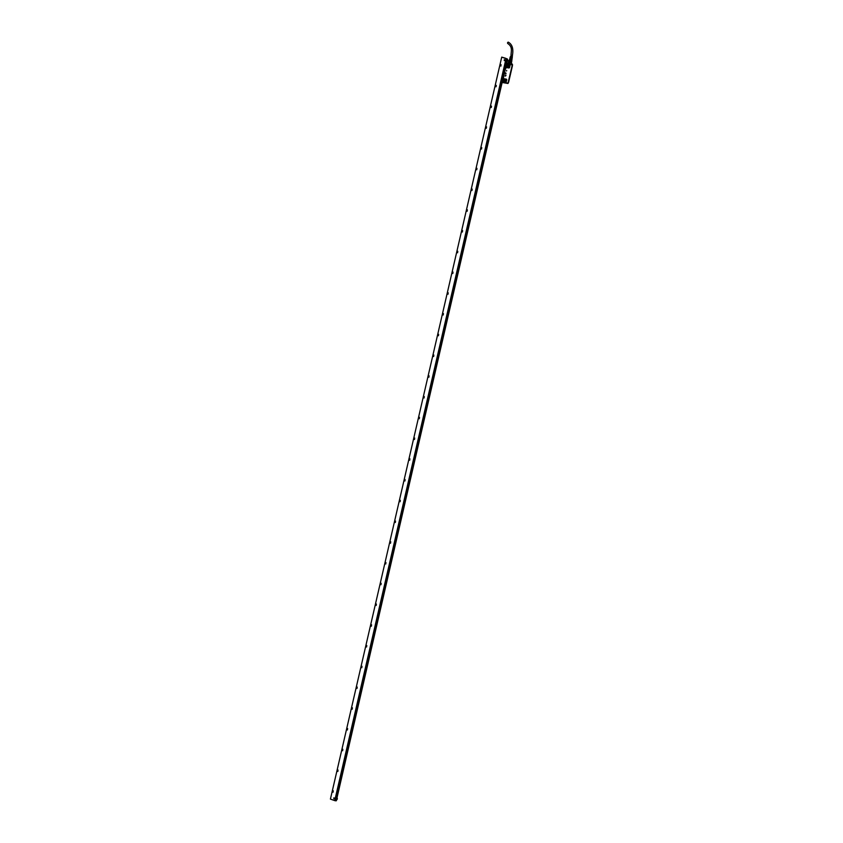 <?xml version="1.0" encoding="UTF-8"?>
<svg xmlns="http://www.w3.org/2000/svg" width="843" height="843" viewBox="0 0 843 843"><rect width="100%" height="100%" fill="white"/><g stroke="black" fill="none" stroke-linecap="round" stroke-linejoin="round"><path stroke-width="1.26" d="M508.055 63.204L509.899 63.783M507.876 83.457L502.27 82.509L508.066 83.12L512.291 64.837L511.511 63.952M502.46 81.118L503.282 79.263L503.145 82.498L508.097 83.13L512.333 64.848L511.385 64.089M511.69 63.288L508.203 62.498L507.802 63.373L508.371 63.33M507.444 63.805L510.015 64.574L506.801 63.931L509.867 64.015L507.855 63.457M507.95 63.488L506.601 63.204M508.139 63.594L506.569 63.33M507.907 83.457L512.428 64.837L511.553 64.11L512.428 64.837L507.918 83.468L512.323 64.848L510.089 64.479A0.78 0.632 -70.4 0 1 510.141 65.037L509.615 67.324A0.78 0.632 -70.4 0 1 508.814 67.977L506.611 67.609A0.78 0.632 -70.4 0 1 506.137 66.892L505.347 68.936M506.169 66.745L506.727 64.321A0.78 0.632 -70.4 0 1 506.991 63.963L506.422 63.952M505.189 76.112L505.853 75.701M505.442 75.09L505.979 75.28L505.326 75.522M505.916 73.752L506.032 73.193M506.696 70.464L506.538 71.002M505.305 73.52L504.831 73.12L505.452 72.856L505.294 73.52L504.82 73.12L505.442 72.856M506.801 64.005L505.695 68.799M506.864 64.384L506.306 66.776M510.015 64.574L508.877 67.851L506.285 66.892M507.486 63.952L509.688 64.321M508.561 64.3A1.233 0.991 109.6 0 1 508.898 66.186A1.233 0.991 -70.4 0 1 507.728 66.618L507.254 66.123L508.93 66.197C509.362 64.447 508.877 63.963 507.454 64.753L508.561 64.3A1.233 0.991 109.6 0 0 508.266 64.258M507.254 66.123L507.454 64.753M505.4 69.01L503.65 75.944M503.777 76.007L503.282 79.263A0.78 0.632 -70.4 0 1 504.04 78.747L503.419 79.316M506.243 79.263L506.085 82.245L506.696 79.98A0.78 0.632 -70.4 0 0 506.243 79.116L504.04 78.894M502.902 82.171L505.431 82.793M506.327 65.248L505.452 68.157M502.976 81.191L503.566 76.313M502.249 82.509L502.765 82.245A0.78 0.632 -70.4 0 1 502.713 81.687L502.986 81.139M504.725 82.403L505.284 81.971C505.726 80.211 505.231 79.737 503.819 80.517L503.608 81.887L504.725 82.403M503.84 82.235A1.233 0.991 109.6 0 0 505.252 81.95A1.233 0.991 109.6 0 0 504.915 80.064L503.819 80.517M505.674 67.998L506.179 64.995M502.502 82.203L502.66 81.16M512.207 64.458L512.333 65.575L511.996 64.258M508.455 82.509L507.971 83.468M508.434 82.445L508.203 83.162M508.614 82.277L512.418 65.796L508.582 82.308M512.418 64.479L508.54 82.372M502.944 79.021L503.081 78.41M507.212 66.017A0.854 0.685 109.6 0 0 508.129 65.765A0.854 0.685 109.6 0 0 507.781 64.437A0.875 0.706 -70.4 0 1 508.15 65.786A0.875 0.706 -70.4 0 1 507.223 66.049M512.544 64.785L512.386 65.491M503.577 81.782A0.854 0.685 109.6 0 0 504.483 81.539A0.854 0.685 109.6 0 0 504.135 80.201M508.729 62.645L509.119 60.401L508.687 62.266M508.656 62.519L511.164 63.204M511.87 59.295L511.796 60.875L509.267 60.317L508.782 62.393M511.827 60.949L511.269 63.193M511.09 62.856L510.468 62.856L511.09 62.856L511.522 60.991L510.584 62.772M509.794 62.698L509.183 62.435L509.794 62.698L510.215 60.612L511.006 60.791L511.785 59.463M511.016 60.907L510.468 62.856M509.615 60.57L509.183 62.435M509.119 60.401L509.657 60.464M509.056 60.359L508.635 62.192M509.204 60.243L510.026 59.073L510.215 60.612L510.026 59.073M510.173 60.728L509.741 62.593M509.846 58.852L509.193 60.253L509.846 58.852M512.049 59.368L509.815 58.81M510.531 59.21L511.332 59.389M511.859 59.326L509.804 58.852M512.175 58.325L509.962 57.819L512.175 58.325M512.407 55.49L510.995 55.164M512.418 56.059L510.963 55.817M512.165 56.555L510.879 56.123L512.154 56.576M512.323 56.576L510.816 56.333M512.049 57.071L510.668 56.85L512.038 56.934M512.228 57.103L510.668 56.85M512.27 55.469L511.132 55.206M508.403 42.213A0.727 0.58 109.6 0 0 507.823 43.541A0.727 0.58 109.6 0 0 507.897 43.562M337.021 799.512A0.938 0.558 -80.6 0 0 337.242 798.173M336.536 799.817A1.064 0.632 -80.6 0 0 337 797.794M506.98 58.81L506.443 58.704L335.135 800.66L335.683 800.776L506.98 58.81L335.693 800.776L336.336 800.681L507.349 59.063M507.539 59.126L336.167 800.65L507.37 59.105M505.579 58.251L501.722 57.124L506.422 58.725L334.734 800.618L506.032 58.662M507.338 59.094L505.579 58.241M506.991 58.82L336.083 800.85M501.722 57.124L330.424 799.09L334.734 800.618M506.443 58.704L335.124 800.692M507.433 59.568A1.064 0.632 99.4 0 1 506.97 61.592M334.797 800.639L506.085 58.673M333.891 797.815L333.839 798.827L333.891 797.815M504.325 59.59L504.272 60.601L504.325 59.59M491.047 106.039L491.163 107.535L491.047 106.039M495.832 85.291L495.947 86.787L495.832 85.291M500.626 64.542L500.742 66.039L500.626 64.542M486.369 128.241L486.432 126.798L486.369 128.241M481.574 148.99L481.648 147.546L481.574 148.99M476.79 169.738L476.853 168.294L476.79 169.738M471.996 190.486L472.059 189.043L471.996 190.486M467.201 211.235L467.275 209.791L467.201 211.235M462.417 231.983L462.48 230.539L462.417 231.983M457.623 252.731L457.696 251.288L457.623 252.731M452.839 273.48L452.902 272.036L452.839 273.48M448.044 294.228L448.118 292.784L448.044 294.228M443.26 314.976L443.323 313.533L443.26 314.976M438.465 335.725L438.529 334.281L438.465 335.725M433.671 356.473L433.745 355.029L433.671 356.473M428.887 377.221L428.95 375.778L428.887 377.221M424.092 397.97L424.166 396.526L424.092 397.97M419.308 418.718L419.371 417.274L419.308 418.718M414.514 439.466L414.577 438.023L414.514 439.466M409.73 460.215L409.793 458.771L409.73 460.215M404.935 480.963L404.998 479.519L404.935 480.963M400.14 501.711L400.214 500.268L400.14 501.711M395.356 522.46L395.42 521.016L395.356 522.46M390.562 543.208L390.636 541.764L390.562 543.208M385.778 563.956L385.841 562.513L385.778 563.956M380.983 584.705L381.047 583.261L380.983 584.705M376.189 605.453L376.263 604.01L376.189 605.453M371.405 626.201L371.468 624.758L371.405 626.201M366.61 646.95L366.684 645.506L366.61 646.95M361.826 667.698L361.889 666.255L361.826 667.698M357.032 688.446L357.105 687.003L357.032 688.446M352.248 709.195L352.311 707.751L352.248 709.195M347.453 729.943L347.516 728.5L347.453 729.943M342.658 750.691L342.732 749.248L342.658 750.691M337.874 771.44L337.938 769.996L337.874 771.44M333.08 792.188L333.154 790.745L333.08 792.188M507.454 61.286A0.938 0.558 -80.6 0 0 507.676 59.948M334.207 798.005L334.091 798.7M504.641 59.779L504.525 60.475M491.532 106.323L490.879 106.271L491.364 107.356M496.327 85.575L495.663 85.522L496.158 86.608M501.111 64.827L500.457 64.774L500.942 65.859M486.537 126.84L486.306 128.262M481.753 147.588L481.511 149.011M476.959 168.337L476.727 169.759M472.175 189.085L471.932 190.507M467.38 209.833L467.148 211.256M462.586 230.582L462.354 232.004M457.802 251.33L457.559 252.752M453.007 272.078L452.775 273.501M448.223 292.827L447.981 294.249M443.429 313.575L443.197 314.997M438.634 334.323L438.402 335.746M433.85 355.072L433.618 356.494M429.055 375.82L428.824 377.243M424.271 396.568L424.029 397.991M419.477 417.317L419.245 418.739M414.693 438.065L414.45 439.488M409.898 458.813L409.666 460.236M405.104 479.562L404.872 480.984M400.32 500.31L400.077 501.733M395.525 521.058L395.293 522.481M390.741 541.807L390.499 543.229M385.946 562.555L385.715 563.978M381.162 583.303L380.92 584.726M376.368 604.052L376.136 605.474M371.573 624.8L371.341 626.223M366.789 645.548L366.547 646.971M361.995 666.297L361.763 667.719M357.211 687.045L356.968 688.468M352.416 707.793L352.184 709.216M347.622 728.542L347.39 729.964M342.838 749.29L342.595 750.713M338.043 770.038L337.811 771.461M333.259 790.787L333.017 792.209M333.017 790.955L332.848 791.977M337.811 770.207L337.643 771.229M342.606 749.459L342.427 750.481M347.39 728.71L347.221 729.732M352.184 707.962L352.016 708.984M356.968 687.214L356.8 688.236M361.763 666.465L361.594 667.487M366.547 645.717L366.378 646.739M371.341 624.969L371.173 625.991M376.136 604.22L375.957 605.242M380.92 583.472L380.751 584.494M385.715 562.724L385.546 563.746M390.499 541.975L390.33 542.997M395.293 521.227L395.125 522.249M400.077 500.479L399.909 501.501M404.872 479.73L404.703 480.752M409.666 458.982L409.487 460.004M414.45 438.234L414.282 439.256M419.245 417.485L419.076 418.507M424.029 396.737L423.86 397.759M428.824 375.989L428.655 377.011M433.618 355.24L433.439 356.262M438.402 334.492L438.234 335.514M443.197 313.744L443.028 314.766M447.981 292.995L447.812 294.017M452.775 272.247L452.607 273.269M457.559 251.499L457.391 252.521M462.354 230.75L462.185 231.772M467.148 210.002L466.969 211.024M471.932 189.253L471.764 190.276M476.727 168.505L476.558 169.527M481.511 147.757L481.342 148.779M486.306 127.008L486.137 128.031M500.932 64.584L500.51 65.786M496.137 85.333L495.716 86.534M491.353 106.081L491.111 107.525M491.09 106.271L490.921 107.272M495.874 85.522L495.905 86.776M500.847 64.616L500.963 66.039M511.301 63.056L508.666 62.466M508.287 62.477L511.638 63.214L512.323 64.848M506.243 79.116L504.04 78.747M505.357 69.052L503.766 75.965M505.326 82.888L503.123 82.519M503.503 77.535L503.008 79.716L503.492 77.535M507.518 66.492A1.222 0.98 109.6 0 0 508.318 64.258M508.129 64.279A1.117 0.896 -70.4 0 1 507.391 66.355M503.882 82.266A1.222 0.98 109.6 0 0 504.672 80.022M507.897 64.363A0.948 0.759 -70.4 0 1 507.265 66.154M504.493 80.053A1.117 0.896 -70.4 0 1 503.745 82.129M504.262 80.138A0.948 0.759 -70.4 0 1 503.619 81.919M504.167 80.19A0.875 0.706 -70.4 0 1 504.514 81.55A0.875 0.706 -70.4 0 1 503.587 81.813M507.075 58.841L335.777 800.797M506.39 58.725L335.103 800.692M335.388 800.702L506.685 58.747M512.091 58.346L511.859 59.368M510.026 57.872L509.794 58.894M512.312 57.155L512.144 58.104M510.352 56.702L510.089 57.63M510.984 55.216C511.353 50.401 512.533 46.808 507.823 43.541M512.396 55.543C513.619 48.82 512.259 44.363 508.308 42.171"/></g></svg>
